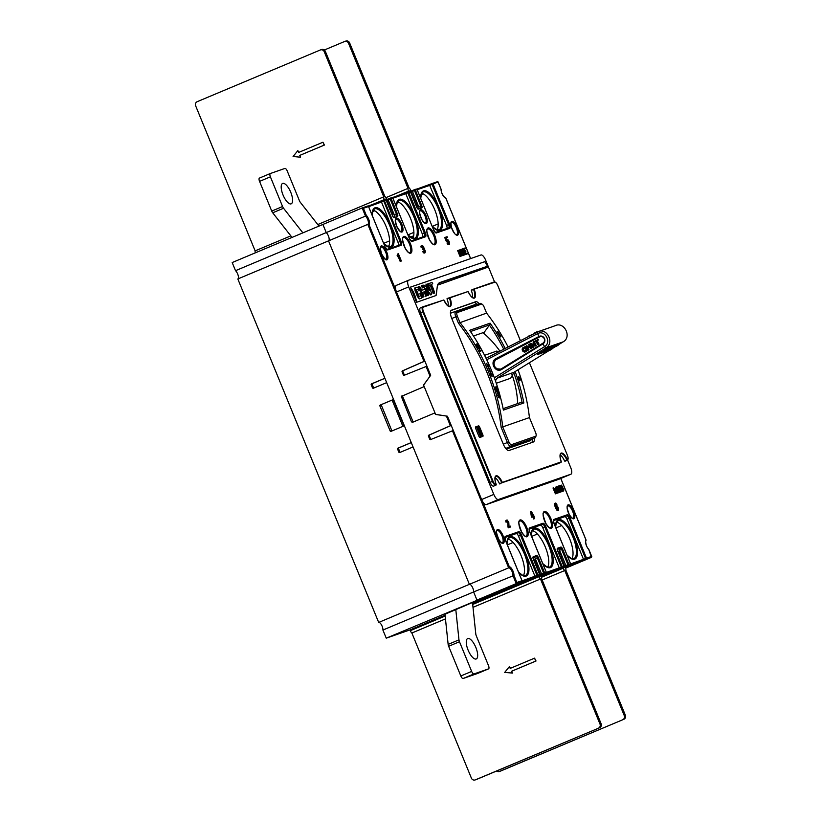 <?xml version="1.0" encoding="UTF-8"?>
<svg xmlns="http://www.w3.org/2000/svg" width="821" height="821" viewBox="0 0 821 821"><rect width="100%" height="100%" fill="white"/><g stroke="black" fill="none" stroke-linecap="round" stroke-linejoin="round"><path stroke-width="1.23" d="M488.567 668.858L477.74 673.405A3.161 1.17 67.2 0 0 477.76 673.394A3.161 1.17 67.2 0 0 477.791 673.384L488.598 668.848A3.161 1.17 -112.8 0 1 488.567 668.858L473.953 673.959A3.161 1.17 -112.8 0 1 471.654 671.424L459.473 641.735A3.161 1.17 -112.8 0 1 458.97 639.857L455.768 609.285M477.74 673.405L463.116 678.505A3.161 1.17 67.2 0 1 460.817 675.97L448.646 646.281A3.161 1.17 67.2 0 1 448.143 644.403L444.931 613.831M476.17 658.986A11.063 4.084 67.2 0 0 476.252 658.955A11.063 4.084 67.2 0 0 475.78 647.287A11.063 4.084 67.2 0 0 467.775 638.522A11.063 4.084 67.2 0 0 467.683 638.553A11.063 4.084 67.2 0 0 468.155 650.222A11.063 4.084 67.2 0 0 476.17 658.986M472.455 602.275A3.161 1.17 -112.8 0 1 472.516 602.686L475.79 633.986A3.161 1.17 67.2 0 0 476.303 635.865L488.474 665.554A3.161 1.17 -112.8 0 1 488.598 668.848M318.989 226.093L300.363 202.377A3.161 1.17 -112.8 0 1 299.398 200.652L287.217 170.963A3.161 1.17 67.2 0 0 284.918 168.428L270.294 173.529A3.161 1.17 67.2 0 0 270.273 173.539A3.161 1.17 67.2 0 0 270.396 176.833L282.568 206.523A3.161 1.17 67.2 0 0 283.543 208.247L272.705 212.793L292.04 237.413M272.705 212.793A3.161 1.17 -112.8 0 1 271.741 211.079L259.559 181.39A3.161 1.17 -112.8 0 1 259.446 178.085A3.161 1.17 -112.8 0 1 259.467 178.075L270.253 173.549L259.446 178.085M282.701 183.401A11.063 4.084 -112.8 0 1 290.706 192.165A11.063 4.084 -112.8 0 1 291.178 203.834A11.063 4.084 -112.8 0 1 291.096 203.865A11.063 4.084 -112.8 0 1 283.081 195.1A11.063 4.084 -112.8 0 1 282.619 183.432A11.063 4.084 -112.8 0 1 282.701 183.401M283.543 208.247L302.877 232.856M372.395 204.573L384.792 199.37L385.039 199.975M385.911 199.021L386.455 198.795A3.161 1.17 -112.8 0 0 384.864 196.455L325.352 51.364A3.161 2.935 -109.2 0 0 321.606 49.517L320.508 49.907A3.161 2.935 70.8 0 0 320.344 49.968L197.143 101.712A3.161 2.935 70.8 0 0 195.634 105.776L255.136 250.867L290.839 235.873M317.778 224.554L383.756 196.835L324.254 51.754A3.161 2.935 70.8 0 0 320.508 49.907M298.854 152.347L297.838 150.633L293.087 156.483L300.527 157.211L299.778 155.385L324.151 145.153L322.951 142.228L298.587 152.46L297.838 150.633M300.527 157.211L300.055 155.292L324.428 145.05L322.951 142.228M384.792 199.37L371.841 204.768M392.397 215.389A4.341 1.601 -112.8 0 0 392.459 212.567L392.777 212.454A5.213 1.929 -112.8 0 0 391.576 209.529L391.258 209.642A4.341 1.601 -112.8 0 0 389.462 207.662L385.901 198.98L386.455 198.795M255.352 252.827A3.161 1.17 -112.8 0 1 255.136 250.867M384.249 199.565A3.161 1.17 -112.8 0 1 383.756 196.835M396.666 196.106L409.063 190.903L409.31 191.509M410.182 190.554L410.726 190.328A3.161 1.17 -112.8 0 0 409.135 187.988L349.623 42.897A3.161 2.935 -109.2 0 0 345.877 41.05L344.779 41.44A3.161 2.935 70.8 0 0 344.615 41.491L324.336 50.009M385.891 197.666L408.027 188.368L348.525 43.277A3.161 2.935 70.8 0 0 344.779 41.44M409.063 190.903L396.122 196.301M416.668 206.923A4.341 1.601 -112.8 0 0 416.729 204.101L417.047 203.988A5.213 1.929 -112.8 0 0 415.847 201.063L415.529 201.176A4.341 1.601 -112.8 0 0 413.733 199.195L410.172 190.513L410.726 190.328M408.519 191.098A3.161 1.17 -112.8 0 1 408.027 188.368M472.701 604.461L539.448 576.455L539.099 575.613M410.818 630.446L410.51 629.707M533.65 559.809A4.341 1.601 67.2 0 1 535.723 561.882L536.041 561.78A5.213 1.929 67.2 0 1 537.242 564.694L536.924 564.807A4.341 1.601 67.2 0 1 536.996 567.393L540.557 576.075L541.111 575.88A3.161 1.17 67.2 0 1 541.593 578.6L601.095 723.691A3.161 2.935 70.8 0 1 599.587 727.755L475.277 779.888A3.161 2.935 -109.2 0 1 471.377 778.103L411.865 633.012L445.464 618.901M598.488 728.135A3.161 2.935 -109.2 0 0 599.997 724.081L540.485 578.99L472.999 607.335M534.553 658.165L536.031 660.997L511.657 671.229L512.407 673.056L504.689 672.42L509.431 666.58L510.19 668.407L534.553 658.165L535.754 661.09L511.38 671.321L512.13 673.148M509.431 666.58L510.457 668.294M445.167 616.027L410.274 630.672A3.161 1.17 67.2 0 0 411.865 633.012M599.587 727.755L476.385 779.509A3.161 2.935 70.8 0 1 476.067 779.611M538.894 576.65A3.161 1.17 67.2 0 0 540.485 578.99M541.532 577.266L563.719 567.988L563.37 567.137M557.921 551.343A4.341 1.601 67.2 0 1 559.994 553.416L560.312 553.303A5.213 1.929 67.2 0 1 561.513 556.228L561.195 556.34A4.341 1.601 67.2 0 1 561.266 558.927L564.827 567.609L565.382 567.414A3.161 1.17 67.2 0 1 565.864 570.133L625.366 715.224A3.161 2.935 70.8 0 1 623.857 719.288L499.548 771.422A3.161 2.935 -109.2 0 1 496.664 770.991M622.759 719.668A3.161 2.935 -109.2 0 0 624.268 715.604L564.756 570.523L542.168 580.006M623.857 719.288L500.656 771.032A3.161 2.935 70.8 0 1 500.338 771.145M563.175 568.183A3.161 1.17 67.2 0 0 564.756 570.523M413.025 237.443A4.741 1.755 67.2 0 0 413.168 236.058L410.377 237.043M472.619 603.64L539.253 575.552A0.79 0.739 -109.2 0 0 539.633 574.536L533.342 559.193A2.371 0.872 -112.8 0 1 533.26 556.7A0.79 0.739 70.8 0 1 533.065 557.613M472.598 603.507L499.435 592.228L498.983 591.13L499.435 592.228L526.518 580.858L508.312 587.21L444.972 614.221M422.692 625.458L386.25 638.174L481.229 598.581L476.96 600.079L473.625 591.941L382.914 630.046A4.741 1.755 67.2 0 0 381.508 624.925A4.741 1.755 67.2 0 0 378.686 622.441L469.396 584.336A4.741 1.755 -112.8 0 1 472.219 586.83A4.741 1.755 -112.8 0 1 473.625 591.941A4.741 1.755 67.2 0 0 472.219 586.83A4.741 1.755 67.2 0 0 469.396 584.336L413.055 446.942L399.786 452.515A0.79 0.739 70.8 0 1 398.811 452.073L397.61 449.149A0.79 0.739 70.8 0 1 397.98 448.133L411.249 442.56L404.363 425.75L391.094 431.323A0.79 0.739 70.8 0 1 390.119 430.881L379.928 406.036A0.79 0.739 70.8 0 1 380.297 405.02L393.567 399.447L386.681 382.637L373.411 388.21A0.79 0.739 70.8 0 1 372.426 387.758L371.236 384.844A0.79 0.739 70.8 0 1 371.605 383.828L384.875 378.255L328.533 240.861L469.396 584.336L508.661 567.845L509.338 566.788A5.531 2.042 -112.8 0 1 512.417 569.897A5.531 2.042 -112.8 0 1 513.987 575.429L516.871 582.469L516.224 583.587L476.96 600.079L473.625 591.941L513.987 575.429M362.164 207.959L365.499 216.087L366.31 215.348L363.416 208.308L362.205 207.939L322.899 224.451L326.235 232.579A4.741 1.755 -112.8 0 1 328.831 237.166A4.741 1.755 -112.8 0 1 328.605 240.83A4.741 1.755 67.2 0 0 328.831 237.166A4.741 1.755 67.2 0 0 326.235 232.579L235.524 270.684A4.741 1.755 -112.8 0 1 238.121 275.271A4.741 1.755 -112.8 0 1 237.895 278.935M408.694 286.878L396.512 291.989L430.676 375.3L423.595 385.131L435.592 414.359L447.466 416.226L481.629 499.537L493.811 494.416L408.694 286.878A6.322 2.33 -112.8 0 1 408.458 280.279A6.322 2.33 -112.8 0 1 408.509 280.259L480.983 254.972A6.322 2.33 -112.8 0 1 485.591 260.041L494.55 281.89M558.814 479.279A6.322 2.33 -112.8 0 1 558.773 479.3A6.322 2.33 -112.8 0 1 558.721 479.32L486.237 504.617A6.322 2.33 -112.8 0 1 482.491 501.323A6.322 2.33 -112.8 0 1 481.629 499.537M396.512 291.989A6.322 2.33 -112.8 0 1 395.876 290.131A6.322 2.33 -112.8 0 1 396.266 285.39A6.322 2.33 -112.8 0 1 396.317 285.38L408.406 280.3M529.483 440.2A4.741 1.755 -112.8 0 1 529.453 440.22A4.741 1.755 -112.8 0 1 529.412 440.23L505.767 448.482M529.945 440.836A5.531 2.042 67.2 0 0 530.417 439.81M474.846 305.155A5.531 2.042 67.2 0 0 473.963 305.032L450.442 313.242M416.534 289.844L417.571 289.485L418.382 290.244A30.808 28.632 70.8 0 1 418.648 290.778L420.126 290.747L419.049 290.603A30.808 28.632 -109.2 0 0 418.792 290.08L417.981 289.31L416.606 289.792L416.719 290.798A30.808 28.632 70.8 0 1 418.659 295.529L419.305 296.371L420.68 295.888L420.732 294.811A30.808 28.632 -109.2 0 0 420.373 293.744L421.399 293.384A30.808 28.632 70.8 0 1 421.861 294.749L421.542 298.115L419.603 298.793L417.725 296.186A30.808 28.632 -109.2 0 0 415.549 290.88L415.108 287.832L417.047 287.155L419.685 289.444A30.808 28.632 70.8 0 1 420.085 290.244L419.675 290.418M418.269 286.755L419.808 286.703A30.808 28.632 70.8 0 1 421.686 290.203L424.919 289.454A30.808 28.632 70.8 0 1 427.012 295.683L425.976 296.042A30.808 28.632 -109.2 0 0 424.662 291.671L422.61 292.389A30.808 28.632 70.8 0 1 423.934 296.761L422.897 297.12A30.808 28.632 -109.2 0 0 418.772 287.063L418.371 287.237A30.808 28.632 70.8 0 1 419.172 288.602M421.347 285.687L422.887 285.626A30.808 28.632 70.8 0 1 423.893 287.36L422.856 287.719A30.808 28.632 -109.2 0 0 421.85 285.985L421.45 286.16A30.808 28.632 70.8 0 1 422.446 287.894L423.482 287.535M422.907 285.144L424.765 285.318L429.506 290.634A30.808 28.632 -109.2 0 0 426.489 284.374L427.525 284.015A30.808 28.632 70.8 0 1 431.651 294.072L431.169 294.76L430.389 294.154L426.315 288.561A30.808 28.632 70.8 0 1 428.562 295.15L427.536 295.509A30.808 28.632 -109.2 0 0 423.41 285.451L423 285.616A30.808 28.632 70.8 0 1 427.125 295.673L428.162 295.314M432 282.445A30.808 28.632 70.8 0 1 432.718 283.656L431.415 284.63A30.808 28.632 70.8 0 1 434.586 293.046L433.55 293.405A30.808 28.632 -109.2 0 0 430.378 284.99L428.603 285.092A30.808 28.632 -109.2 0 0 427.885 283.881L432 282.445M437.501 285.492L439.327 282.711L487.469 266.25M484.811 261.673L410.387 287.145L416.596 302.292L436.064 295.509L437.46 285.339L439.327 282.711M437.634 285.154L438.496 283.235M414.677 288.007L415.139 291.055A30.808 28.632 70.8 0 1 417.314 296.36L419.203 298.967L421.542 298.115M419.962 293.405L419.962 293.918A30.808 28.632 70.8 0 1 420.321 294.985L420.27 296.063M420.188 290.593A30.808 28.632 70.8 0 1 421.224 293.076M422.076 295.652A30.808 28.632 70.8 0 1 422.487 297.294L423.523 296.935M422.62 292.409L424.252 291.845A30.808 28.632 70.8 0 1 425.576 296.217L426.612 295.858M426.91 289.916L429.988 294.329L430.768 294.924L431.241 294.236M425.986 284.066L426.078 284.548A30.808 28.632 70.8 0 1 428.572 289.423M428.193 285.267L429.968 285.164A30.808 28.632 70.8 0 1 433.149 293.579L434.176 293.22M431.425 284.651L432.308 283.83M437.675 285.113L487.069 267.492L487.448 265.932L484.626 261.417A30.808 28.632 70.8 0 1 487.417 265.932M416.596 302.292A30.808 28.632 -109.2 0 0 410.49 287.288L410.387 287.145M436.331 293.661L436.238 294.934M506.28 449.087L530.387 440.672A5.531 2.042 -112.8 0 0 530.438 440.661A5.531 2.042 -112.8 0 0 531.095 439.522M475.575 304.899A5.531 2.042 -112.8 0 0 474.641 304.745L450.442 313.191M468.134 291.496L447.055 298.546L468.103 291.517C471.993 299.255 474.374 297.961 473.789 297.828A8.292 3.058 67.2 0 0 473.635 289.587L474.22 289.382A8.774 3.233 -112.8 0 1 474.302 298.126A8.774 3.233 -112.8 0 1 468.103 291.517L449.949 297.849A8.774 3.233 -112.8 0 1 450.031 306.592A8.774 3.233 -112.8 0 1 443.833 299.983L423.328 307.136A4.269 1.57 67.2 0 0 423.462 311.6L493 481.147A4.269 1.57 67.2 0 0 496.1 484.575L493.575 486.145A4.741 1.755 -112.8 0 1 490.127 482.338L420.588 312.801A4.741 1.755 -112.8 0 1 420.403 307.844A4.741 1.755 -112.8 0 1 420.444 307.834L422.671 306.9M447.065 299.018A8.292 3.058 -112.8 0 1 448.122 305.956M447.055 298.546L449.395 298.064M471.336 290.552L473.625 289.115L471.336 290.552A8.292 3.058 -112.8 0 1 472.403 297.489M471.326 290.08L494.714 282.229L473.625 289.115M565.033 461.217A4.741 1.755 -112.8 0 1 564.992 461.228A4.741 1.755 -112.8 0 1 564.961 461.248L564.53 460.92A8.292 3.058 67.2 0 0 560.168 454.947M561.297 461.854L558.762 463.403L499.445 483.631A8.292 3.058 67.2 0 0 495.084 477.658M567.619 460.047L570.708 467.59A6.322 2.33 -112.8 0 1 570.954 474.189A6.322 2.33 -112.8 0 1 570.903 474.21L498.419 499.496A6.322 2.33 -112.8 0 1 493.811 494.416M534.307 438.178A7.902 2.915 -112.8 0 1 533.383 441.996A7.902 2.915 -112.8 0 1 533.322 442.016L509.051 450.483A7.902 2.915 -112.8 0 1 503.294 444.14L451.745 318.445A7.902 2.915 -112.8 0 1 451.437 310.194A7.902 2.915 -112.8 0 1 451.499 310.174L451.376 310.225M479.054 303.688A7.902 2.915 -112.8 0 0 475.77 301.707L451.499 310.174M481.886 436.731A2.843 1.047 67.2 0 0 481.475 435.335L482.799 434.75L479.68 427.146L479.002 427.433L482.122 435.038A1.58 0.585 -112.8 0 1 482.348 436.474A1.58 0.585 -112.8 0 1 482.286 436.598M482.799 434.75A1.58 0.585 -112.8 0 1 482.861 436.403A1.58 0.585 -112.8 0 1 482.84 436.403L479.977 437.408A1.58 0.585 -112.8 0 1 478.828 436.136L475.708 428.531A1.58 0.585 -112.8 0 1 475.646 426.889A1.58 0.585 -112.8 0 1 475.657 426.879L475.636 426.889M475.544 426.971L478.53 425.883L475.657 426.879M478.53 425.883A1.58 0.585 -112.8 0 1 479.68 427.146M476.929 304.427A7.902 2.915 67.2 0 0 473.748 302.559L451.047 310.471M531.751 442.56A7.902 2.915 67.2 0 0 532.275 439.03M449.364 298.054A8.292 3.058 67.2 0 1 449.518 306.295C448.594 307.105 446.716 304.991 443.863 299.963L443.822 299.973M496.192 484.544A8.774 3.233 -112.8 0 1 496.1 475.8A8.774 3.233 -112.8 0 1 502.308 482.409L501.744 482.656A8.292 3.058 67.2 0 0 495.812 476.437C496.048 475.923 493.657 476.919 496.223 484.544L493.575 486.145M566.849 459.924L567.485 459.668A4.269 1.57 67.2 0 0 567.352 455.203L529.432 362.728L567.352 455.203C568.409 457.851 568.378 459.534 567.301 460.263A4.741 1.755 -112.8 0 1 567.26 460.273L564.869 461.279M558.762 463.403L561.287 461.833A8.774 3.233 -112.8 0 1 561.195 453.089A8.774 3.233 -112.8 0 1 567.393 459.698L566.839 459.955A8.292 3.058 67.2 0 0 560.897 453.726C561.143 453.213 558.752 454.208 561.318 461.833L502.308 482.409L499.773 483.98M477.853 426.161A1.58 0.585 -112.8 0 1 478.099 426.202A1.58 0.585 -112.8 0 1 479.002 427.433L478.356 427.731A2.843 1.047 67.2 0 0 477.545 426.273M481.475 435.335L478.356 427.731M515.147 371.564A196.322 182.416 70.8 0 1 523.87 402.957L521.787 402.146L503.109 408.663M508.897 441.893A3.479 1.283 67.2 0 0 511.432 444.684L535.703 436.218A3.479 1.283 67.2 0 0 536.092 435.746A3.479 1.283 67.2 0 0 535.6 432.575L529.442 417.581L502.75 426.899L508.897 441.893L507.378 442.498L501.149 427.331L502.75 426.899A196.322 182.416 -109.2 0 0 459.904 322.427L457.348 316.198A3.479 1.283 -112.8 0 1 457.246 312.555L481.517 304.088A3.479 1.283 -112.8 0 1 482.071 304.17A3.479 1.283 -112.8 0 1 484.041 306.88L486.596 313.109L458.446 323.207L455.819 316.803A4.741 1.755 -112.8 0 1 455.645 311.857A4.741 1.755 -112.8 0 1 455.676 311.847L479.946 303.38A4.741 1.755 -112.8 0 1 480.706 303.483L482.071 304.17M503.324 444.202L507.378 442.498A4.741 1.755 67.2 0 0 510.826 446.306L535.097 437.839A4.741 1.755 67.2 0 0 535.138 437.829A4.741 1.755 67.2 0 0 535.631 437.203L536.092 435.746M501.149 427.331A195.059 181.236 -109.2 0 0 458.446 323.207M486.596 313.109A196.322 182.416 70.8 0 1 508.127 347.057M518.02 369.789A196.322 182.416 70.8 0 1 529.442 417.581M498.86 395.229L497.721 395.568A195.531 181.677 70.8 0 1 497.731 395.578L498.86 395.229A196.322 182.416 70.8 0 1 499.579 397.928L499.784 397.857A196.322 182.416 70.8 0 0 498.911 394.624L497.372 395.168A196.322 182.416 70.8 0 1 497.516 395.701L498.234 395.445L497.495 395.65M498.234 395.445A196.322 182.416 70.8 0 1 498.86 397.785L498.86 397.764M498.439 395.383A196.322 182.416 70.8 0 1 499.065 397.713M497.742 391.299L496.613 391.658A195.531 181.677 70.8 0 1 496.613 391.668L497.742 391.299A196.322 182.416 70.8 0 1 498.511 393.977L498.716 393.906A196.322 182.416 70.8 0 0 497.783 390.704L496.243 391.237A196.322 182.416 70.8 0 1 496.397 391.771L497.116 391.525L496.418 391.72M497.116 391.525A196.322 182.416 70.8 0 1 497.793 393.844L497.783 393.823M497.321 391.453A196.322 182.416 70.8 0 1 497.988 393.772M497.095 390.94A195.531 181.677 70.8 0 1 497.239 391.453M495.515 387.471L495.371 388.405L495.617 387.338L496.726 387.933A196.322 182.416 70.8 0 1 496.941 388.641L496.992 389.513L495.987 389.934M495.566 388.333A196.322 182.416 70.8 0 1 495.792 389.041L496.387 389.811M496.233 389.77L497.044 390.17L496.489 390.334M495.792 389.041L495.935 389.872M496.715 387.933L496.141 386.67L495.217 387.574M495.371 388.405A196.322 182.416 70.8 0 1 495.597 389.113M496.921 387.871A196.322 182.416 70.8 0 1 497.136 388.579L497.044 390.17M497.187 390.026L496.397 390.324M497.259 389.811L496.479 390.242M496.325 386.804L495.863 387.327M496.141 386.67L495.627 387.019M487.818 365.55A196.322 182.416 70.8 0 1 491.461 374.294L491.132 374.407A196.322 182.416 70.8 0 0 487.479 365.663L486.637 363.364L488.146 365.427L487.5 365.694M487.007 365.088L487.438 365.684M491.461 374.294L490.814 374.55L492.179 376.654L491.8 374.181M490.814 374.55L491.225 375.176M478.058 348.268L479.526 347.601L477.986 348.135A196.322 182.416 70.8 0 1 478.253 348.617L479.597 348.155L479.372 350.649A196.322 182.416 70.8 0 1 479.772 351.388L481.311 350.844A196.322 182.416 70.8 0 0 481.055 350.351L480.408 350.721A195.531 181.677 70.8 0 1 480.613 351.09M479.526 347.601A196.322 182.416 70.8 0 1 479.936 348.33L479.526 350.936M479.577 351.019L480.408 350.721M479.741 350.813L481.055 350.351M476.529 345.6L476.129 344.43L476.775 343.917L477.884 345.128M478.058 345.015A196.322 182.416 70.8 0 1 478.427 345.662L478.243 345.774M477.217 344.061L476.909 344.717M476.991 343.937L476.591 344.451M476.19 344.799L476.508 345.559A196.322 182.416 70.8 0 1 476.878 346.205L478.376 347.221M478.427 345.662L478.756 346.996M478.797 346.79L478.13 347.375M478.746 346.421L478.161 347.17M477.606 347.078L478.448 346.524L478.233 345.733A196.322 182.416 70.8 0 0 477.853 345.087L476.57 344.574M476.703 345.487A196.322 182.416 70.8 0 1 477.083 346.134L477.545 347.016M518.482 378.974L518.687 376.408L520.401 379.897L519.59 380.852L518.482 378.974M519.703 380.226L519.59 380.852M519.857 378.502L518.954 377.178L518.574 377.783L519.662 380.205L519.857 378.502M497.67 331.263A196.322 182.416 70.8 0 1 500.964 336.723L500.42 336.918A196.322 182.416 70.8 0 0 497.116 331.448L497.67 331.263L497.198 331.581M523.87 402.957L503.396 410.1A196.322 182.416 -109.2 0 0 469.633 330.309L490.096 323.176A196.322 182.416 70.8 0 1 505.223 348.556M490.096 323.176L489.46 325.116A195.059 181.236 70.8 0 1 503.766 349.305M513.73 372.457A195.059 181.236 70.8 0 1 522.064 402.311M470.474 331.53L489.788 324.798M473.46 336.005L484.267 332.238L489.46 325.116M556.576 506.762L557.695 509.431M556.617 487.705L558.362 491.81L559.029 491.533L558.537 491.851L556.638 488.392L557.12 487.366L557.839 487.972L559.029 491.533M560.722 486.165L561.821 487.202L562.683 490.404M373.145 210.176A20.546 7.584 -112.8 0 1 385.572 225.241A20.546 7.584 -112.8 0 1 388.99 245.807L387.563 246.413M523.398 575.634A20.546 7.584 67.2 0 0 520.904 555.15A20.546 7.584 67.2 0 0 508.025 539.028M532.295 530.561A20.546 7.584 -112.8 0 1 545.36 547.114A20.546 7.584 -112.8 0 1 547.669 567.167M571.939 558.701A20.546 7.584 67.2 0 0 569.446 538.217A20.546 7.584 67.2 0 0 556.566 522.094M421.696 193.243A20.546 7.584 -112.8 0 1 434.114 208.308A20.546 7.584 -112.8 0 1 437.531 228.874L436.105 229.47M411.834 237.936L413.261 237.341A20.546 7.584 67.2 0 0 409.843 216.775A20.546 7.584 67.2 0 0 397.415 201.709M398.38 245.438A3.161 1.17 67.2 0 0 398.021 242.369L381.529 202.182L380.841 201.627L368.126 206.071L383.53 200.498L400.053 241.518A3.161 1.17 -112.8 0 1 400.176 244.812A0.79 0.739 -109.2 0 0 400.145 244.822L386.999 249.41L385.008 246.731L368.516 206.523A0.79 0.739 -109.2 0 0 367.582 206.061L367.582 206.061A0.79 0.739 -109.2 0 0 367.541 206.081L362.246 207.929M422.651 236.971A3.161 1.17 67.2 0 0 422.292 233.903L424.324 233.051A3.161 1.17 -112.8 0 1 424.447 236.345A0.79 0.739 -109.2 0 0 424.416 236.356L411.27 240.943L409.279 238.264L392.787 198.056A0.79 0.739 -109.2 0 0 391.853 197.594L391.853 197.594A0.79 0.739 -109.2 0 0 391.812 197.615L390.242 198.159M392.91 198.21L405.81 193.715L422.292 233.903M446.932 228.505A3.161 1.17 67.2 0 0 446.562 225.436L429.373 184.694L432.072 183.565M532.285 515.855L531.823 512.632L533.034 515.588L532.285 515.855M557.285 507.717L557.962 507.429L558.28 509.451L556.587 507.368L557.007 506.341L557.962 507.429M557.038 507.265L557.716 506.978M556.812 506.988L557.49 506.701M556.576 506.711L557.213 506.444M557.777 509.492L558.362 509.246M557.705 509.164L558.383 508.876M557.613 508.661L558.29 508.373M557.469 508.178L558.147 507.891M558.393 491.522L559.07 491.235M558.331 491.122L559.009 490.835M558.177 490.609L558.855 490.322M557.408 488.741L558.085 488.454M557.161 488.259L557.839 487.972M556.915 487.92L557.592 487.633M556.669 487.715L557.346 487.428M559.039 486.412L560.825 489.634L560.004 489.921L559.039 486.412M560.856 486.114L562.252 486.432L563.319 490.188L562.488 490.476L560.702 486.124L561.533 485.827M562.775 490.281L563.452 489.993M562.806 489.983L563.483 489.696M562.744 489.583L563.422 489.295M562.59 489.07L563.268 488.782M561.821 487.202L562.498 486.915M561.574 486.72L562.252 486.432M561.328 486.381L562.005 486.094M561.082 486.176L561.759 485.888M553.528 520.586L564.745 516.676A3.161 1.17 67.2 0 1 567.044 519.211L583.536 559.409L583.433 560.322L570.143 564.766A0.79 0.739 -109.2 0 0 570.523 563.75L554.042 523.572M546.355 572.381L559.265 567.875L559.163 568.789L545.873 573.243A0.79 0.739 -109.2 0 0 546.252 572.227L529.761 532.029A3.951 1.457 -112.8 0 1 529.648 527.893A0.79 0.739 70.8 0 1 529.309 528.888L542.507 524.291A3.161 1.17 -112.8 0 1 544.805 526.825L561.297 567.024L562.241 566.644A0.79 0.739 70.8 0 1 561.872 567.66L561.297 567.024L559.265 567.875L542.773 527.677A3.161 1.17 67.2 0 0 540.475 525.142L529.258 529.063M504.987 537.529L516.204 533.609A3.161 1.17 67.2 0 1 518.503 536.154L534.994 576.342L534.892 577.266L521.602 581.709A0.79 0.739 -109.2 0 0 521.982 580.693L505.5 540.505M394.665 216.662A1.58 0.585 67.2 0 0 394.449 215.215L388.148 199.872L387.471 199.318L386.219 199.76L390.16 198.189A0.79 0.739 70.8 0 1 391.135 198.631L390.18 199.01L390.149 198.189L387.471 199.318M392.551 215.769A4.741 1.755 67.2 0 0 392.428 211.931A4.741 1.755 67.2 0 0 389.944 207.703L386.917 200.303A0.79 0.739 -109.2 0 0 386.239 199.801M374.725 210.792L372.58 211.695M387.214 246.228L386.855 245.335L386.188 245.571M368.639 206.676L384.515 200.94A0.79 0.739 70.8 0 0 383.581 200.478A0.79 0.739 70.8 0 1 383.581 200.478L380.852 201.627M518.913 582.838L521.602 581.699L516.224 583.587L512.889 575.449A4.741 1.755 -112.8 0 0 511.483 570.328A4.741 1.755 -112.8 0 0 508.661 567.845L452.463 430.809L453.305 430.481M536.565 576.681L534.892 577.266M533.055 557.808L534.163 557.418A1.58 0.585 67.2 0 1 535.313 558.691L541.614 574.033L541.511 574.957L540.269 575.388M533.496 559.429A4.741 1.755 -112.8 0 1 536.164 562.385A4.741 1.755 -112.8 0 1 537.334 567.065L540.372 574.464A0.79 0.739 -109.2 0 1 540.239 575.305M540.516 575.973L550.788 572.391L541.296 576.373M559.163 568.789L563.524 567.075A0.79 0.739 -109.2 0 0 563.904 566.059L557.613 550.727A2.371 0.872 -112.8 0 1 557.531 548.233A0.79 0.739 70.8 0 1 557.336 549.146M562.621 567.455A0.79 0.739 70.8 0 1 562.334 567.691L560.815 568.214M557.326 549.187L560.466 548.1A1.58 0.585 -112.8 0 1 561.615 549.362L567.916 564.715L568.861 564.335A0.79 0.739 70.8 0 1 568.491 565.351L567.916 564.715L565.885 565.566L559.583 550.224A1.58 0.585 67.2 0 0 558.434 548.951L557.326 549.341M557.767 550.963A4.741 1.755 -112.8 0 1 560.435 553.908A4.741 1.755 -112.8 0 1 561.605 558.598L564.643 565.997A0.79 0.739 -109.2 0 1 564.509 566.839M564.786 567.506L575.059 563.924L565.566 567.906M564.643 565.997L565.885 565.566L565.782 566.48L564.54 566.911M565.782 566.48L567.434 565.905M423.267 193.859L421.122 194.751M435.756 229.295L435.397 228.402L434.73 228.638M416.822 207.303A4.741 1.755 67.2 0 0 416.699 203.464A4.741 1.755 67.2 0 0 414.215 199.236L411.188 191.837L414.451 190.544L414.431 189.723A0.79 0.739 70.8 0 1 415.405 190.164L414.451 190.544L420.752 205.897A1.58 0.585 -112.8 0 1 420.824 207.539L420.834 207.528A0.79 0.739 -109.2 0 0 420.793 207.549M418.936 208.195A1.58 0.585 67.2 0 0 418.72 206.748L412.429 191.396L410.49 191.293L414.42 189.723L411.742 190.852M417.181 189.743L430.081 185.238L432.103 184.386L432.082 183.565A0.79 0.739 70.8 0 1 433.057 184.007L432.103 184.386L448.594 224.585A3.161 1.17 -112.8 0 1 448.718 227.879A0.79 0.739 -109.2 0 0 448.687 227.889L435.541 232.476L433.55 229.798L417.068 189.589A0.79 0.739 -109.2 0 0 416.124 189.128L416.124 189.128A0.79 0.739 -109.2 0 0 416.083 189.138L414.513 189.692M411.188 191.837A0.79 0.739 -109.2 0 0 410.51 191.334M417.068 189.589L415.405 190.164L421.707 205.517A2.371 0.872 -112.8 0 1 421.778 207.99L418.464 209.15A2.371 0.872 -112.8 0 1 416.74 207.241L410.5 191.888L408.786 192.473L425.278 232.671L424.324 233.051L407.832 192.853L392.397 197.604L407.811 192.032A0.79 0.739 70.8 0 1 408.786 192.473L407.832 192.853L407.801 192.032L405.122 193.161M398.996 202.325L396.851 203.228M368.526 206.533L363.416 208.308M398.021 242.369L400.997 241.138L384.515 200.94L386.168 200.365A0.79 0.739 -109.2 0 0 385.234 199.903L385.234 199.903A0.79 0.739 -109.2 0 0 385.193 199.924L383.623 200.468M410.449 191.898A0.79 0.739 -109.2 0 0 409.505 191.437L409.505 191.437A0.79 0.739 -109.2 0 0 409.463 191.457L407.893 192.001M465.558 253.638L464.748 251.647L465.938 251.226L465.63 250.477L464.44 250.898L463.773 249.276L465.158 248.794L464.85 248.055L463.198 248.63L465.589 254.479L467.252 253.894L466.944 253.155L465.558 253.638M461.566 250.046L465.22 254.602L462.828 248.753L464.594 253.833L460.992 249.399L463.383 255.249L461.566 250.046M460.622 249.522L462.746 255.475L460.992 249.399M460.714 256.173L462.377 255.598L462.069 254.849L460.694 255.331L458.6 250.231L460.714 256.173L460.047 256.46L462.377 255.598M447.435 240.676L448.687 241.128L449.138 243.457L447.661 242.729L449.456 244.237L449.108 241.333L447.845 239.64L447.014 240.461L445.988 237.977L447.414 237.485L447.096 236.705L445.423 237.29L447.086 241.333L447.435 240.676M425.36 251.216L423.267 246.259L421.984 245.458L421.902 247.449L422.261 246.259L423.041 246.516L423.533 249.368L424.97 250.826L424.868 251.924L423.698 251.267L423.687 251.801L424.837 252.827L425.36 251.216M398.37 253.699L397.826 255.136L401.366 261.006L398.37 253.699M508.979 527.534L510.744 526.918L510.426 526.148L509.051 526.62L508.784 522.279L507.009 519.867L506.731 521.92L507.594 520.74L508.435 522.392L508.979 527.534L508.302 527.821L510.744 526.918M531.977 515.957L532.357 516.891L533.414 516.522L534.307 518.698L534.122 516.276L531.31 511.391L531.977 515.957L531.3 516.245L531.68 517.179L532.357 516.891M557.387 506.023L556.392 505.664L556.176 506.629L555.499 504.022L556.895 504.422L555.817 503.016L555.129 503.263L555.181 504.484L556.741 508.558L558.311 510.323L558.68 508.774L557.387 506.023M556.084 493.565L557.736 492.98L557.428 492.241L556.053 492.723L553.682 487.715L556.084 493.565L555.407 493.842L557.736 492.98M556.258 486.956L557.592 491.471L558.557 492.559L559.47 491.953L557.767 487.284L556.812 486.627L556.176 487.274M558.649 485.981L560.312 492.087L560.158 490.435L561.082 490.116L562.149 491.44L559.019 485.858L557.972 486.268L558.896 489.665M560.117 485.468L562.518 491.317L563.617 490.927L563.863 489.85L561.502 485.129L559.44 485.755L560.764 488.967M565.648 568.173L591.52 557.315L586.143 559.193L585.568 558.557L586.512 558.177A0.79 0.739 70.8 0 1 586.143 559.193L583.433 560.322M543.163 574.372L545.873 573.243L544.22 573.817L543.635 573.181L544.59 572.801A0.79 0.739 70.8 0 1 544.22 573.817L541.511 574.957M505.49 540.495A3.951 1.457 -112.8 0 1 505.377 536.359L518.615 531.741A3.951 1.457 -112.8 0 1 521.489 534.912L537.971 575.111A0.79 0.739 70.8 0 1 537.601 576.126L537.016 575.49L539.633 574.536M378.686 622.441L237.823 278.966L367.798 224.369A4.741 1.755 -112.8 0 0 368.126 220.777A4.741 1.755 -112.8 0 0 365.499 216.087L326.235 232.579L322.899 224.451L232.189 262.546L235.524 270.684M513.094 542.476L507.357 544.887M537.365 534.009L531.628 536.421M541.337 576.506L562.334 567.691M561.636 525.543L555.899 527.954M413.148 422.056L402.362 395.753M447.394 416.216L435.417 414.42L434.822 412.953L412.481 422.343L411.485 421.84L401.325 396.42L424.036 386.65L423.595 385.131M432.164 183.535L438.106 181.944L433.057 184.007L449.549 224.205L446.562 225.436M470.587 258.594L445.7 197.912A5.531 2.042 -112.8 0 1 442.622 194.803A5.531 2.042 -112.8 0 1 441.051 189.271L438.168 182.231M464.758 251.688L465.938 251.226M463.793 249.317L465.158 248.794M464.902 254.736L465.589 254.479M464.912 254.756L467.252 253.894M462.695 255.505L463.66 255.146M462.849 253.176L464.132 255.033L464.809 254.746M464.132 255.033L465.22 254.602M462.664 251.062L461.874 249.143L462.551 248.855M462.705 255.526L463.383 255.249M461.741 254.962L459.668 249.912L460.345 249.625M460.047 256.46L457.646 250.61L458.323 250.333M445.423 237.29L444.746 237.567L446.408 241.61L447.424 241.21M448.389 240.697L447.445 240.717L448.122 240.43M447.712 240.974L448.687 241.128M448.009 241.415L448.923 241.579M448.245 241.856L449.046 241.887M448.379 242.174L449.19 242.369M448.512 242.657L449.282 242.872M448.646 243.498L449.272 243.232M448.009 243.314L447.332 243.601L446.983 243.016L447.661 242.729M447.332 243.601L448.41 243.888M447.732 244.165L448.851 244.268M448.174 244.555L449.159 244.34M448.482 244.617L449.456 244.237M446.008 238.018L447.414 237.485M446.408 241.61L447.086 241.333M421.029 246.023L421.645 246.115M420.968 246.403L421.019 247.09L421.696 246.803M421.019 247.09L421.902 247.449M421.224 247.726L422.148 247.357M423.041 246.516L422.363 246.803L422.764 246.259M422.363 246.803L423.328 246.947M422.651 247.234L423.451 247.265M422.774 247.542L422.938 248.199L423.615 247.921M422.938 248.199L423.646 248.26M423.533 249.368L422.599 249.03L423.277 248.742M422.856 249.656L423.728 249.297M423.051 249.584L424.088 249.348M423.41 249.635L424.365 249.615M423.687 249.892L424.714 250.2M424.036 250.487L424.97 250.826M424.293 251.103L425.052 251.144M424.375 251.431L425.083 251.493M424.406 251.78L425.042 251.688M423.687 251.801L422.774 251.637L423.451 251.349M423.01 252.088L423.985 252.232M423.308 252.519L424.252 252.488M423.574 252.776L424.58 252.735M423.903 253.022L424.837 252.827M424.159 253.104L425.227 252.683M398.144 256.46L400.196 261.468L401.366 261.006M397.826 255.136L397.148 255.423L397.877 253.874M397.148 255.423L397.662 256.665L398.339 256.378M400.196 261.468L400.874 261.181M507.594 520.74L506.916 521.017L507.758 522.679L507.983 527.041L508.661 526.764M507.983 527.041L508.302 527.821M505.859 520.493L506.465 520.596M505.787 520.873L505.849 521.571L506.526 521.284M505.849 521.571L506.054 522.207L506.731 521.92M506.054 522.207L506.978 521.838M507.183 521.284L507.86 520.996M507.481 521.715L508.158 521.427M507.604 522.023L508.281 521.735M507.758 522.679L508.435 522.392M531.3 516.245L530.633 511.678L531.31 511.391M531.68 517.179L533.414 516.522M532.737 516.809L533.629 518.985L534.307 518.698M533.629 518.985L534.574 518.605M555.489 504.063L556.084 503.817M555.489 504.176L556.361 504.073M555.684 504.361L556.648 504.505M555.971 504.792L556.895 504.422M554.452 503.55L554.401 504.094L555.078 503.817M554.401 504.094L554.503 504.771L555.181 504.484M554.503 504.771L554.729 505.582L555.407 505.295M554.729 505.582L555.119 506.69L555.796 506.403M555.119 506.69L555.571 507.778L556.248 507.491M555.571 507.778L556.063 508.846L556.741 508.558M556.063 508.846L556.484 509.595L557.161 509.307M556.484 509.595L557.562 509.872M556.884 510.159L557.993 510.262M557.315 510.539L558.311 510.323M557.633 510.611L558.547 510.241M555.407 493.842L553.005 488.002L553.682 487.715M555.591 487.243L556.443 486.75M555.509 487.551L555.519 488.115L556.197 487.828M555.519 488.115L556.31 488.362M555.632 488.649L555.848 489.285L556.525 488.998M555.848 489.285L556.607 491.153L557.285 490.866M556.607 491.153L557.592 491.471M556.915 491.758L557.89 491.933M558.557 492.559L557.603 492.662L558.27 492.374M557.88 492.836L558.844 492.6M558.167 492.887L559.204 492.467M559.46 491.738L559.635 492.374L560.312 492.087M559.635 492.374L560.589 491.995M560.168 490.476L561.082 490.116M560.404 490.394L561.195 491.82L561.872 491.543M561.195 491.82L562.149 491.44M561.831 491.574L562.518 491.317M561.841 491.605L563.617 490.927M591.52 557.315L588.729 549.352A5.531 2.042 -112.8 0 1 585.937 544.241A5.531 2.042 -112.8 0 1 586.009 540.033L560.764 478.469M424.837 361.055L423.995 361.404L367.798 224.369L369.029 224.667A5.531 2.042 -112.8 0 0 369.101 220.459A5.531 2.042 -112.8 0 0 366.31 215.348M404.866 375.012A0.79 0.739 -109.2 0 1 404.127 374.52L402.926 371.574A0.79 0.739 -109.2 0 1 403.296 370.558L424.857 361.107M426.93 366.166L404.271 375.259A0.79 0.739 70.8 0 1 403.306 374.807L402.095 371.862A0.79 0.739 70.8 0 1 402.464 370.856L403.296 370.558M451.232 425.411L429.67 434.873A0.79 0.739 -109.2 0 0 429.301 435.879L430.512 438.825A0.79 0.739 -109.2 0 0 431.241 439.327M452.463 430.809L430.645 439.563A0.79 0.739 70.8 0 1 429.681 439.112L428.47 436.177A0.79 0.739 70.8 0 1 428.839 435.161L429.67 434.873M451.211 425.36L428.839 435.161M430.635 375.361L423.431 385.182M423.995 361.404L402.464 370.856M476.406 426.674L480.706 437.152M477.093 426.427L481.393 436.905M481.814 436.762L477.514 426.284M528.313 336.21L532.952 334.291M529.904 335.861L528.139 336.764M534.851 332.854L549.167 327.815M536.411 332.515L534.697 333.398M534.245 341.587L538.094 339.484A79.001 28.807 60.5 0 0 538.309 339.884L536.985 340.91A79.001 28.807 60.5 0 0 538.689 344.081L537.745 344.646A79.001 28.807 -119.5 0 1 536.031 341.454L534.512 342.111A79.001 28.807 -119.5 0 1 534.245 341.587M537.827 339.36L538.371 339.381A78.211 28.519 60.5 0 0 538.586 339.791L537.262 340.818A78.211 28.519 60.5 0 0 538.966 343.978L538.022 344.543M536.051 341.495L534.789 342.008M537.396 354.2L539.9 352.65L552.01 348.545M551.897 349.058L537.94 354.395L550.152 350.146L551.979 349.048L551.876 348.145L539.746 352.373L537.242 353.933M537.94 354.395L537.129 353.943M524.342 346.985L525.902 347.478A79.001 28.807 60.5 0 0 526.076 347.806L525.358 348.443L524.486 347.981L523.069 349.212A79.001 28.807 60.5 0 0 524.065 351.07L525.84 350.495L525.82 349.305L526.723 349.017A79.001 28.807 60.5 0 0 527.02 349.572L526.548 351.172L524.742 352.188L523.028 351.511A79.001 28.807 -119.5 0 1 522.135 349.838L522.423 348.073L524.773 346.821L526.179 347.386A78.211 28.519 60.5 0 0 526.353 347.714L525.409 348.32M526.466 348.935L527 348.925A78.211 28.519 60.5 0 0 527.298 349.479L526.825 351.07L524.67 352.23M525.132 348.412L524.763 347.878M524.691 347.919L523.346 349.11A78.211 28.519 60.5 0 0 524.342 350.978L524.835 351.121M543.656 350.321L546.16 348.771L558.27 344.666M558.157 345.179L544.2 350.516L556.412 346.267L558.239 345.179L558.147 344.266L546.006 348.504L543.502 350.054M544.2 350.516L543.389 350.064M528.611 344.717L529.596 344.235A79.001 28.807 60.5 0 0 529.966 344.933L529.011 345.497A79.001 28.807 -119.5 0 1 528.611 344.717M529.668 344.03L529.873 344.143A78.211 28.519 60.5 0 0 530.233 344.841L529.288 345.395M527.913 348.094A79.001 28.807 60.5 0 0 528.437 349.079L528.714 349.951L527.831 350.249A79.001 28.807 -119.5 0 1 525.758 346.38L526.733 345.857A79.001 28.807 60.5 0 0 527.462 347.252L530.387 345.744A79.001 28.807 60.5 0 0 531.649 348.063L530.705 348.648A79.001 28.807 -119.5 0 1 529.812 346.996L528.19 348.001A78.211 28.519 60.5 0 0 528.714 348.976L528.991 349.849L528.108 350.146M530.51 345.59L530.664 345.641A78.211 28.519 60.5 0 0 531.916 347.971L530.705 348.648M526.795 345.651L527 345.764A78.211 28.519 60.5 0 0 527.708 347.109M529.843 347.037L528.19 348.001M530.079 343.968L530.643 343.424L534.235 344.769A79.001 28.807 -119.5 0 1 533.127 342.696L533.907 341.772A79.001 28.807 60.5 0 0 535.98 345.641L534.512 346.01L531.792 344.83A79.001 28.807 60.5 0 0 533.116 347.283L532.121 347.796A79.001 28.807 -119.5 0 1 530.079 343.968M533.671 341.71L534.184 341.68A78.211 28.519 60.5 0 0 536.246 345.549L534.512 346.01M530.643 343.424L534.502 344.676M530.92 343.332L531.577 343.609M535.785 346.01L534.789 345.918L535.785 346.01M532.203 344.994A78.211 28.519 60.5 0 0 533.393 347.18L532.398 347.694M555.735 325.516L537.529 331.941L486.042 358.295M484.575 355.329L496.849 351.049L498.583 351.963M495.463 380.882L496.869 378.265L513.967 372.293L510.683 378.235L496.51 383.181L496.038 382.535M494.355 377.804L544.549 346.626C551.928 342.48 544.959 329.437 537.601 333.634A79.001 28.807 60.5 0 0 539.028 336.466A78.898 3.756 -26.1 0 1 539.151 336.405A4.187 3.889 70.8 0 1 543.092 343.763A78.898 5.901 149.9 0 0 542.968 343.845L501.847 369.337C495.443 373.668 489.08 361.743 496.079 358.531L539.028 336.466L539.51 336.959L495.227 360.06L493.801 363.251L494.611 366.802L497.352 369.091L500.789 369.163L542.855 343.229A78.293 5.86 -30.1 0 1 542.979 343.147A3.551 3.305 -109.2 0 0 539.643 336.897A78.293 3.736 153.9 0 0 539.51 336.959M513.967 372.293L549.27 350.454M552.071 348.72L555.54 346.565M558.331 344.841L563.278 341.782C572.329 336.702 563.811 320.775 554.801 325.916M537.468 331.971L537.601 333.634L537.529 331.941C546.519 326.82 555.017 342.747 546.006 347.806L496.869 378.265M537.55 333.654L486.73 359.731M500.861 369.132L496.756 368.773L494.324 366.115L493.975 362.502L495.833 359.526L539.695 336.877L539.151 336.405M511.945 374.427A92.434 85.887 70.8 0 1 517.692 403.573M482.994 332.679A92.434 85.887 70.8 0 1 499.958 351.255M386.25 638.174L382.914 630.046M412.142 629.04L445.074 615.216M393.608 399.54L392.14 400.155L393.639 399.611M392.14 400.155L402.885 426.366M393.351 399.735L404.065 425.873M384.905 378.307L372.601 383.479A0.79 0.739 -109.2 0 0 372.221 384.495L373.422 387.42A0.79 0.739 -109.2 0 0 374.109 387.912M393.577 399.458L380.462 404.958L379.928 406.036M381.139 404.681L391.925 430.974M411.28 442.622L398.975 447.784A0.79 0.739 -109.2 0 0 398.596 448.8L399.796 451.724A0.79 0.739 -109.2 0 0 400.484 452.227M391.145 431.302L390.119 430.881M458.97 639.857L448.143 644.403M459.473 641.735L448.646 646.281M471.654 671.424L460.817 675.97M473.953 673.959L463.116 678.505M282.568 206.523L271.741 211.079M270.396 176.833L259.559 181.39M325.352 51.364L324.254 51.754M349.623 42.897L348.525 43.277M476.385 779.509L475.277 779.888M601.095 723.691L599.997 724.081M500.656 771.032L499.548 771.422M625.366 715.224L624.268 715.604M437.521 285.472L437.655 284.692M437.377 285.841L437.552 285M437.265 286.529L437.46 285.339M437.224 287.34L437.316 286.088M436.269 294.842L437.244 286.97M438.978 284.271L439.358 283.091L487.448 266.312L487.13 267.369M415.662 300.486A30.336 28.191 -109.2 0 0 410.982 289.074M474.641 304.745L473.963 305.032M520.411 340.736L497.824 285.657A4.269 1.57 67.2 0 0 494.714 282.229M475.77 301.707L473.748 302.559M422.794 306.849L443.833 299.983L422.712 306.88A4.741 1.755 -112.8 0 1 422.743 306.869L423.328 307.136M420.588 312.801L422.887 311.826A4.741 1.755 -112.8 0 1 422.712 306.88L420.403 307.844M496.1 484.575L495.874 485.18A4.741 1.755 -112.8 0 1 492.426 481.373L490.127 482.338M493 481.147L492.426 481.373L422.887 311.826L423.462 311.6M499.445 483.631L561.061 462.439M564.53 460.92L566.839 459.955M564.961 461.248L567.485 459.668M520.442 340.725L497.824 285.657C496.695 282.999 495.463 281.767 494.15 281.952L473.655 289.105M486.237 504.617L498.419 499.496M570.903 474.21L558.721 479.32M451.766 318.507L457.348 316.198M455.676 311.847L457.246 312.555M479.946 303.38L481.517 304.088M535.703 436.218L535.097 437.839L529.412 440.23M511.432 444.684L510.826 446.306L505.736 448.451M520.134 378.399L519.436 378.625M518.759 378.881L518.061 379.107M383.756 243.539A21.336 7.871 67.2 0 0 394.09 239.547A21.336 7.871 67.2 0 0 382.709 211.808A21.336 7.871 67.2 0 0 372.108 215.123M383.653 243.273L387.82 246.526L390.375 246.752A20.546 7.584 67.2 0 0 392.376 244.391A20.546 7.584 67.2 0 0 387.82 221.424A20.546 7.584 67.2 0 0 374.468 208.873L372.826 210.894L372.221 215.4M408.027 235.063A21.336 7.871 67.2 0 0 418.361 231.081A21.336 7.871 67.2 0 0 406.98 203.341A21.336 7.871 67.2 0 0 396.379 206.656M407.924 234.806L412.101 238.059L414.656 238.285A20.546 7.584 67.2 0 0 413.692 216.405A20.546 7.584 67.2 0 0 398.739 200.406L397.097 202.428L396.492 206.933M432.298 226.596A21.336 7.871 67.2 0 0 442.632 222.614A21.336 7.871 67.2 0 0 431.251 194.875A21.336 7.871 67.2 0 0 420.65 198.189M432.195 226.329L436.372 229.593L438.927 229.818A20.546 7.584 67.2 0 0 440.918 227.448A20.546 7.584 67.2 0 0 436.372 204.491A20.546 7.584 67.2 0 0 423.01 191.94L421.368 193.961L420.763 198.466M567.178 555.458A21.336 7.871 67.2 0 0 577.502 551.466A21.336 7.871 67.2 0 0 566.131 523.736A21.336 7.871 67.2 0 0 555.519 527.041M567.065 555.191L571.242 558.444L573.797 558.67A20.546 7.584 67.2 0 0 572.832 536.79A20.546 7.584 67.2 0 0 557.89 520.791L556.238 522.813L555.643 527.318M542.907 563.924A21.336 7.871 67.2 0 0 553.231 559.932A21.336 7.871 67.2 0 0 541.86 532.203A21.336 7.871 67.2 0 0 531.249 535.518M542.794 563.658L546.971 566.921L549.526 567.137A20.546 7.584 67.2 0 0 548.561 545.267A20.546 7.584 67.2 0 0 533.619 529.258L531.967 531.279L531.361 535.785M518.636 572.391A21.336 7.871 67.2 0 0 528.96 568.399A21.336 7.871 67.2 0 0 517.589 540.67A21.336 7.871 67.2 0 0 506.978 543.984M518.523 572.124L522.7 575.388L525.255 575.603A20.546 7.584 67.2 0 0 524.291 553.734A20.546 7.584 67.2 0 0 509.348 537.724L507.696 539.756L507.091 544.261M567.044 519.211L569.076 518.359L585.568 558.557L570.626 563.914M518.503 536.154L520.535 535.292L537.016 575.49L522.084 580.847M386.917 200.303L390.18 199.01L396.481 214.363A1.58 0.585 -112.8 0 1 396.543 216.005L396.564 216.005A0.79 0.739 -109.2 0 0 396.522 216.015A0.79 0.739 -109.2 0 1 397.508 216.467L394.193 217.616A0.79 0.739 -109.2 0 0 393.454 217.113M535.313 558.691L537.345 557.839L543.635 573.181L540.372 574.464M429.404 184.694L416.658 189.138L432.082 183.565A0.79 0.79 0 0 0 432.082 183.565L437.501 181.667M392.787 198.056L391.135 198.631L397.436 213.983L394.449 215.215M418.72 206.748L421.707 205.517M380.79 246.988A6.712 2.484 -112.8 0 1 385.675 252.221A6.712 2.484 -112.8 0 1 385.993 259.364C385.265 257.527 387.84 264.023 381.498 253.792C378.902 242.688 381.529 248.681 380.79 246.988M395.866 219.176A6.712 2.484 -112.8 0 1 400.751 224.4A6.712 2.484 -112.8 0 1 401.069 231.553C400.34 229.716 402.916 236.212 396.574 225.98C393.977 214.876 396.605 220.87 395.866 219.176M451.396 222.347A6.712 2.484 -112.8 0 1 456.343 227.725A6.712 2.484 -112.8 0 1 456.599 234.734C456.445 233.431 456.497 238.593 451.447 227.273C450.257 219.854 451.796 223.291 451.396 222.347M425.083 216.077A6.712 2.484 -112.8 0 1 425.34 223.086C424.95 222.152 426.325 225.652 421.861 219.607C417.314 208.082 420.957 211.726 420.136 210.699A6.712 2.484 -112.8 0 1 425.083 216.077M502.031 535.908A6.712 2.484 -112.8 0 1 502.288 542.917C501.888 541.983 503.273 545.483 498.809 539.438C494.252 527.913 497.906 531.556 497.085 530.53A6.712 2.484 -112.8 0 1 502.031 535.908M572.637 511.267A6.712 2.484 -112.8 0 1 572.894 518.277C572.494 517.343 573.879 520.842 569.415 514.798C564.869 503.273 568.512 506.926 567.691 505.9A6.712 2.484 -112.8 0 1 572.637 511.267M564.745 516.676L566.777 515.824A3.161 1.17 -112.8 0 1 569.076 518.359L570.031 517.979L586.512 558.177L591.623 556.392M554.031 523.562A3.951 1.457 -112.8 0 1 553.918 519.426A0.79 0.739 70.8 0 1 553.58 520.422L566.777 515.824A0.79 0.739 70.8 0 0 567.157 514.808A3.951 1.457 -112.8 0 1 570.031 517.979M557.531 548.233L560.846 547.084A2.371 0.872 -112.8 0 1 562.57 548.982L559.583 550.224M560.846 547.084A0.79 0.739 70.8 0 1 560.466 548.1L558.434 548.951M529.648 527.893L542.886 523.275A3.951 1.457 -112.8 0 1 545.76 526.446L542.773 527.677M542.886 523.275A0.79 0.739 70.8 0 1 542.507 524.291L540.475 525.142M546.252 572.227L544.59 572.801L538.299 557.449L537.345 557.839A1.58 0.585 -112.8 0 0 536.195 556.566L534.163 557.418M533.055 557.664L536.195 556.566A0.79 0.739 70.8 0 0 536.575 555.55A2.371 0.872 -112.8 0 1 538.299 557.449M516.204 533.609L518.236 532.757A3.161 1.17 -112.8 0 1 520.535 535.292L521.489 534.912M505.377 536.359A0.79 0.739 70.8 0 1 505.028 537.365L518.236 532.757A0.79 0.739 70.8 0 0 518.615 531.741M550.019 519.159A8.292 3.058 -112.8 0 1 550.337 527.821C549.906 527.103 550.552 530.171 545.914 523.531C543.235 516.358 542.435 512.858 543.502 513.012L543.913 512.53A8.292 3.058 -112.8 0 1 550.019 519.159M525.748 527.626A8.292 3.058 -112.8 0 1 526.066 536.287C525.635 535.569 526.282 538.638 521.643 531.998C518.964 524.835 518.164 521.325 519.231 521.479L519.642 520.996A8.292 3.058 -112.8 0 1 525.748 527.626M383.715 243.334L389.616 240.861M438.168 223.917L432.257 226.401M413.897 232.384L407.986 234.868M401.336 397.107L401.787 395.989M412.491 422.333L411.485 421.84M400.997 241.138A3.951 1.457 -112.8 0 1 401.12 245.274L387.881 249.892A3.951 1.457 -112.8 0 1 385.008 246.721L368.578 206.512A0.79 0.79 0 0 0 367.582 206.061L362.205 207.939M387.881 249.892A0.79 0.739 -109.2 0 0 386.999 249.41L386.948 249.43M401.12 245.274A0.79 0.739 -109.2 0 0 400.186 244.812L386.999 249.41M394.193 217.616A2.371 0.872 -112.8 0 1 392.469 215.718L386.168 200.365M397.436 213.983A2.371 0.872 -112.8 0 1 397.508 216.467M425.278 232.671A3.951 1.457 -112.8 0 1 425.391 236.807L412.152 241.425A3.951 1.457 -112.8 0 1 409.279 238.254L392.849 198.046A0.79 0.79 0 0 0 391.853 197.594L390.201 198.169A0.79 0.79 0 0 0 390.149 198.189M412.152 241.425A0.79 0.739 -109.2 0 0 411.27 240.943L411.218 240.964M425.391 236.807A0.79 0.739 -109.2 0 0 424.457 236.345L411.27 240.943M418.464 209.15A0.79 0.739 -109.2 0 0 417.725 208.647M421.778 207.99A0.79 0.739 -109.2 0 0 420.834 207.528M449.549 224.205A3.951 1.457 -112.8 0 1 449.662 228.341L436.423 232.959A3.951 1.457 -112.8 0 1 433.55 229.788L417.119 189.569A0.79 0.79 0 0 0 416.124 189.128L414.472 189.702A0.79 0.79 0 0 0 414.42 189.723M436.423 232.959A0.79 0.739 -109.2 0 0 435.541 232.476L435.489 232.497M449.662 228.341A0.79 0.739 -109.2 0 0 448.728 227.879L435.541 232.476M381.447 253.812A7.502 2.771 -112.8 0 1 382.914 246.423A7.502 2.771 -112.8 0 1 387.84 258.451A7.502 2.771 -112.8 0 1 381.447 253.812M409.453 244.083A8.292 3.058 -112.8 0 1 409.771 252.745C409.34 252.026 409.987 255.095 405.348 248.455C402.68 241.282 401.869 237.772 402.937 237.936L403.347 237.443A8.292 3.058 -112.8 0 1 409.453 244.083M410.408 243.704A9.082 3.356 -112.8 0 1 408.632 252.642A9.082 3.356 -112.8 0 1 402.67 238.09A9.082 3.356 -112.8 0 1 410.408 243.704M396.522 225.991A7.502 2.771 -112.8 0 1 397.99 218.612A7.502 2.771 -112.8 0 1 402.916 230.629A7.502 2.771 -112.8 0 1 396.522 225.991M433.724 235.617A8.292 3.058 -112.8 0 1 434.042 244.278C433.611 243.56 434.258 246.628 429.629 239.989C426.951 232.815 426.14 229.305 427.207 229.47L427.618 228.977A8.292 3.058 -112.8 0 1 433.724 235.617M434.678 235.237A9.082 3.356 -112.8 0 1 432.903 244.176A9.082 3.356 -112.8 0 1 426.941 229.613A9.082 3.356 -112.8 0 1 434.678 235.237M457.297 227.345A7.502 2.771 -112.8 0 1 455.829 234.724A7.502 2.771 -112.8 0 1 450.903 222.707A7.502 2.771 -112.8 0 1 457.297 227.345M426.037 215.697A7.502 2.771 -112.8 0 1 424.57 223.076A7.502 2.771 -112.8 0 1 419.644 211.059A7.502 2.771 -112.8 0 1 426.037 215.697M502.975 535.528A7.502 2.771 -112.8 0 1 501.518 542.907A7.502 2.771 -112.8 0 1 496.582 530.889A7.502 2.771 -112.8 0 1 502.975 535.528M526.702 527.246A9.082 3.356 -112.8 0 1 524.927 536.185A9.082 3.356 -112.8 0 1 518.954 521.633A9.082 3.356 -112.8 0 1 526.702 527.246M550.973 518.78A9.082 3.356 -112.8 0 1 549.198 527.718A9.082 3.356 -112.8 0 1 543.225 513.166A9.082 3.356 -112.8 0 1 550.973 518.78M573.592 510.888A7.502 2.771 -112.8 0 1 572.124 518.277A7.502 2.771 -112.8 0 1 567.188 506.249A7.502 2.771 -112.8 0 1 573.592 510.888M553.918 519.426L567.157 514.808M570.523 563.75L568.861 564.335L562.57 548.982M563.904 566.059L562.241 566.644L545.76 526.446M533.26 556.7L536.575 555.55M521.982 580.693L516.871 582.469M402.095 371.862L402.926 371.574M404.127 374.52L403.306 374.807M428.47 436.177L429.301 435.879M430.512 438.825L429.681 439.112M446.45 416.155L450.37 425.709M426.089 366.494L430.009 376.059M509.338 566.788L482.491 501.323M395.876 290.131L369.029 224.667M530.14 335.276L530.664 335.471M537.201 332.105L536.677 331.91M539.746 352.373L539.766 353.297M546.006 348.504L546.027 349.418M496.079 358.531L496.623 359.023M542.979 343.147L543.092 343.763M501.847 369.337L501.734 368.711M542.855 343.229L542.968 343.845A79.001 28.807 60.5 0 0 544.549 346.626L546.006 347.806M563.216 341.823L545.944 347.847L544.497 346.657M372.601 383.479L371.605 383.828M398.975 447.784L397.98 448.133M372.221 384.495L371.236 384.844M399.796 451.724L398.811 452.073M398.596 448.8L397.61 449.149M391.248 431.261L390.334 430.799M380.144 405.954L380.554 404.917M372.426 387.758L373.422 387.42M476.221 779.56L475.123 779.95M500.492 771.093L499.394 771.483M564.992 461.228L567.301 460.263M493.667 486.114L495.966 485.149M408.458 280.279L396.266 285.39M570.954 474.189L558.773 479.3M518.831 377.178L518.123 377.403M519.785 380.205L519.077 380.421M535.138 437.829L529.453 440.22M393.259 217.155L386.229 200.355A0.79 0.79 0 0 0 385.234 199.903L383.581 200.478A0.79 0.79 0 0 0 383.53 200.498M417.53 208.688L410.5 191.888A0.79 0.79 0 0 0 409.505 191.437L407.852 192.011A0.79 0.79 0 0 0 407.801 192.032M570.143 564.766A0.79 0.79 0 0 0 570.574 563.74L554.093 523.541L553.518 520.452M563.524 567.075A0.79 0.79 0 0 0 563.955 566.049L557.141 549.259M545.873 573.232A0.79 0.79 0 0 0 546.304 572.206L529.822 532.018L529.237 528.919M539.253 575.542A0.79 0.79 0 0 0 539.684 574.515L532.87 557.726M521.602 581.699A0.79 0.79 0 0 0 522.033 580.673L505.541 540.485L504.966 537.386M328.564 240.851L367.829 224.359M441.144 189.343L438.106 181.944M591.787 556.648L588.749 549.249M441.164 189.497C440.764 193.664 446.06 199.113 445.064 197.409L445.064 197.409M588.667 549.136C585.445 546.334 585.383 539.089 585.855 540.906L585.855 540.916M560.815 478.448L586.132 540.177M445.69 197.738L470.638 258.574M528.231 336.23L528.026 336.826M534.769 332.864L534.563 333.459M551.979 349.048L551.999 348.125M558.239 345.179L558.259 344.245"/></g></svg>
